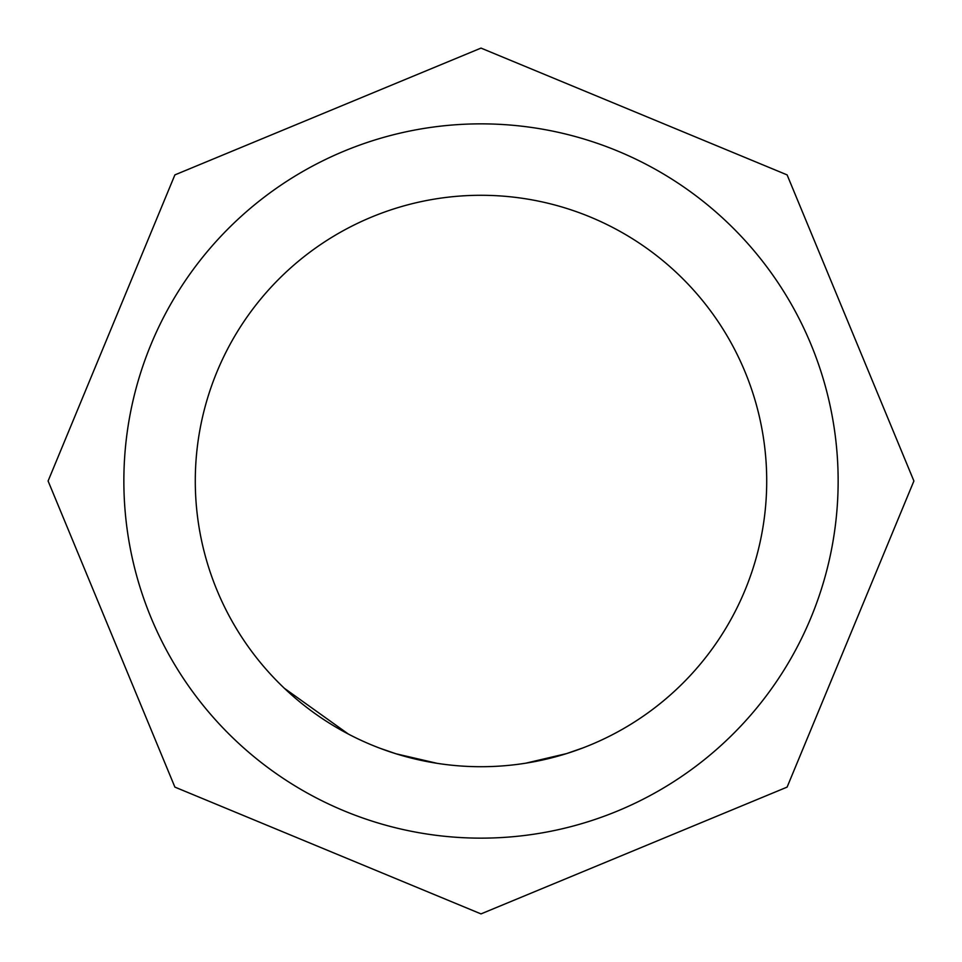 <?xml version="1.0" encoding="UTF-8"?>
<svg xmlns="http://www.w3.org/2000/svg" width="962" height="962" viewBox="0 0 962 962"><rect width="100%" height="100%" fill="white"/><g stroke="black" fill="none" stroke-linecap="round" stroke-linejoin="round"><path stroke-width="1.44" d="M481 766.714A285.714 285.714 0 0 0 766.714 481A285.714 285.714 0 0 0 481 195.286A285.714 285.714 0 0 0 195.286 481A285.714 285.714 0 0 0 481 766.714M481 838.142A357.142 357.142 0 0 0 838.142 481A357.142 357.142 0 0 0 481 123.857A357.142 357.142 0 0 0 123.857 481A357.142 357.142 0 0 0 481 838.142M525.781 763.179L566.63 753.583L583.056 747.859M623.256 728.775L626.923 726.635A285.714 285.714 0 0 0 677.573 688.335M379.737 748.171L396.176 753.835L437.049 763.311M284.427 688.335L348.412 734.09M441.245 763.936L445.454 764.489M517.388 764.393L521.584 763.816M481 48.1L787.108 174.892L913.9 481L787.108 787.108L481 913.9L174.892 787.108L48.1 481L174.892 174.892L481 48.1"/></g></svg>
